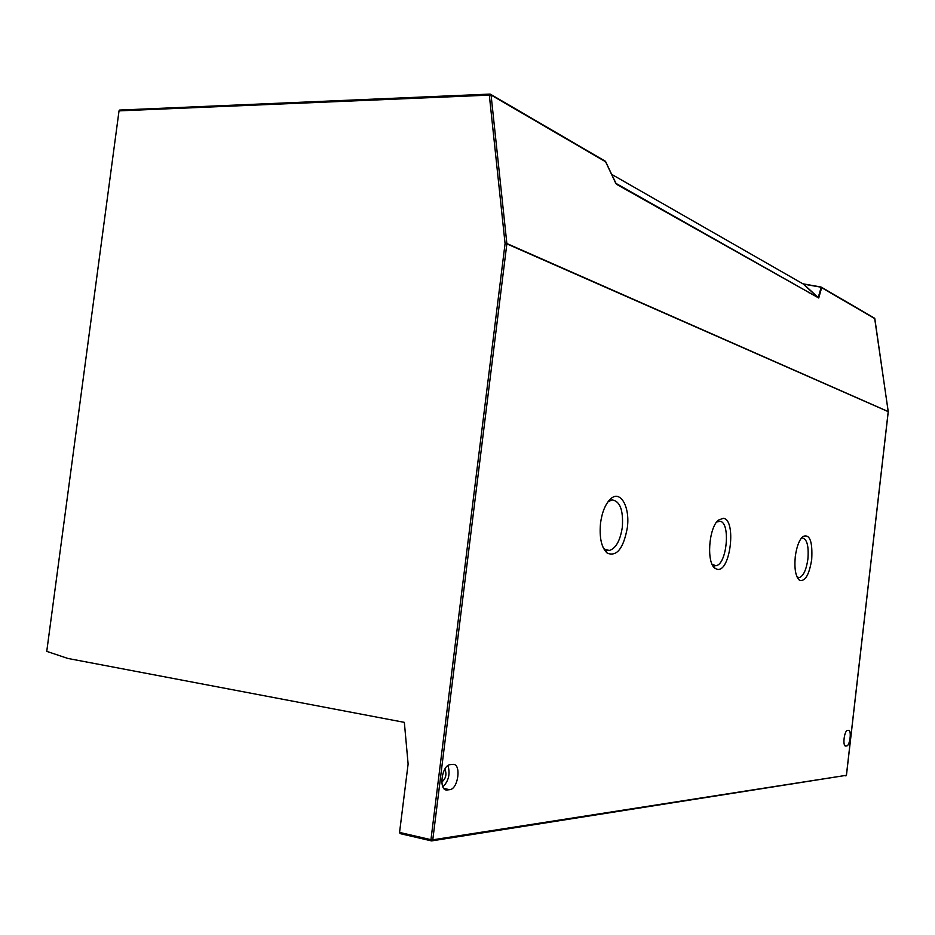 <?xml version="1.0" encoding="UTF-8"?>
<svg xmlns="http://www.w3.org/2000/svg" width="935" height="935" viewBox="0 0 935 935"><rect width="100%" height="100%" fill="white"/><g stroke="black" fill="none" stroke-linecap="round" stroke-linejoin="round"><path stroke-width="1.4" d="M119.025 110.868L46.75 651.368L67.881 658.45L404.341 722.358L408.116 764.012L399.561 832.419L430.953 839.677L505.075 243.556L506.852 243.871L505.075 243.556L489.309 95.019L489.87 94.096L490.828 94.447L491.074 95.043L119.025 110.868L119.645 110.061L489.706 94.166M431.491 840.892L430.953 839.677L432.776 839.817L506.852 243.871L888.215 411.634M808.553 292.632L809.418 292.784M400.122 833.623L431.292 840.846L400.122 833.623L399.561 832.419M444.873 769.061C446.93 774.344 445.89 778.668 441.764 782.022M605.541 161.498L604.945 160.984M615.861 183.342L818.733 297.996L616.422 184.242L605.611 161.697M874.295 318.064L874.833 318.753M803.481 283.959L821.059 287.033L802.873 283.796M848.466 730.352C851.855 729.697 849.985 745.931 846.666 745.943L845.754 746.037C842.341 746.784 844.212 730.399 847.542 730.434L848.466 730.352M712.084 564.249L715.754 565.698C726.846 565.266 730.925 522.385 719.985 521.251L716.666 522.022M717.355 569.345L715.158 568.422C706.299 563.244 708.625 527.901 718.372 520.117L723.409 518.27C736.605 519.837 730.41 572.255 717.355 569.345M600.515 523.226C602.011 512.392 605.214 504.444 610.111 499.372C620.08 489.005 630.283 506.56 627.315 527.819C623.481 548.436 616.808 556.886 607.294 553.193C601.474 547.793 599.218 537.8 600.515 523.226M607.972 501.826L611.934 499.886C619.963 500.915 623.435 510.019 622.336 527.176C620.209 540.699 615.861 548.471 609.281 550.493L604.84 549.219L603.075 547.431M797.006 576.895L799.226 577.596C803.41 576.1 806.309 569.906 807.91 558.978C808.88 545.888 806.987 538.876 802.23 537.941L801.201 538.268M795.276 556.652C794.212 568.679 795.591 576.533 799.402 580.214C805.058 581.932 809.161 575.025 811.709 559.469C812.702 541.178 809.698 533.558 802.709 536.596C799.074 540.243 796.597 546.928 795.276 556.652M449.653 789.678C458.372 789.292 461.621 763.077 452.785 764.409L450.331 764.62C441.554 764.935 438.316 791.524 447.246 789.946L449.653 789.678L443.868 788.462M442.874 786.873C448.66 781.029 450.366 773.923 447.994 765.555M846.409 775.244L845.883 775.945M888.203 411.809L846.397 775.302L432.776 839.817L431.596 840.904M432.122 840.822L846.397 775.302M818.733 297.996L821.666 287.676L874.821 318.648L888.203 411.552L506.852 243.532L491.074 95.043L605.623 161.778L615.826 183.424M803.609 284.147L818.242 297.54L821.199 287.22L803.609 284.147M611.654 174.354L803.142 283.948L818.23 297.751M846.666 745.943L844.889 745.639M489.87 94.096L119.645 110.061M490.559 94.248L489.975 94.096M605.389 161.252L490.828 94.447M615.861 183.283L605.658 161.638M821.479 287.255L874.646 318.262L888.238 411.575M712.809 564.88L715.158 568.422M717.753 520.725L718.372 520.117M715.754 565.698L713.884 565.476M608.779 500.798L609.959 499.512M604.84 549.242L607.259 553.169M604.407 549.932L605.331 550.037M606.499 550.177L609.281 550.493M799.226 577.596L797.917 577.444M797.169 577.035L799.39 580.191M888.25 411.786L846.444 775.29"/></g></svg>
